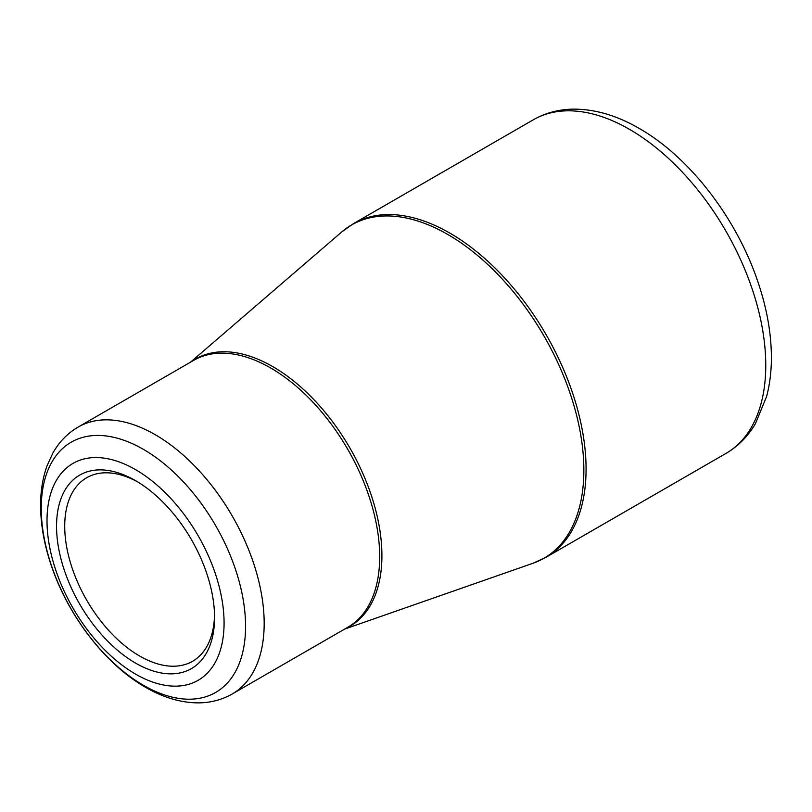 <?xml version="1.0" encoding="UTF-8"?>
<svg xmlns="http://www.w3.org/2000/svg" width="812" height="812" viewBox="0 0 812 812"><rect width="100%" height="100%" fill="white"/><g stroke="black" fill="none" stroke-linecap="round" stroke-linejoin="round"><path stroke-width="1.22" d="M135.543 469.63A125.21 72.288 60 0 1 212.216 667.251A125.21 72.288 60 0 1 58.87 578.712A125.21 72.288 60 0 1 135.543 469.63M135.543 663.089A111.721 64.503 60 0 1 56.546 526.257A111.721 64.503 60 0 1 135.543 480.643A111.721 64.503 60 0 1 214.551 617.475A111.721 64.503 60 0 1 135.543 663.089M137.614 481.871A105.946 61.164 -120 0 0 86.661 477.75A105.946 61.164 -120 0 0 70.421 562.645A105.946 61.164 -120 0 0 139.634 656.015A105.946 61.164 -120 0 0 192.606 661.262A105.946 61.164 -120 0 0 214.52 615.07M353.555 223.574A192.627 111.214 60 0 1 546.182 334.788A192.627 111.214 60 0 1 546.182 557.215L725.867 453.482A192.627 111.214 -120 0 0 725.867 231.044A192.627 111.214 -120 0 0 533.24 119.831L353.555 223.574L341.7 231.988A192.403 111.082 -120 0 1 447.798 234.485A192.403 111.082 -120 0 1 576.144 413.562A192.403 111.082 -120 0 1 532.966 563.274L546.182 557.215M191.581 361.573A154.331 89.097 60 0 1 272.781 366.618A154.331 89.097 60 0 1 374.697 506.404A154.331 89.097 60 0 1 345.679 628.488M78.155 427.061A154.107 88.975 60 0 1 155.204 434.684A154.107 88.975 60 0 1 255.881 570.491A154.107 88.975 60 0 1 232.252 693.976L347.769 627.28A154.107 88.975 -120 0 0 371.388 503.795A154.107 88.975 -120 0 0 270.711 367.998A154.107 88.975 -120 0 0 193.662 360.366L78.155 427.061C67.528 433.293 59.083 441.992 52.81 453.167L46.954 466.037C42.6 478.278 40.478 491.727 40.6 506.394C40.813 526.531 44.782 547.42 52.516 569.06C69.873 618.176 106.25 664.896 145.571 687.297C162.816 697.315 179.99 702.512 197.083 702.867C209.851 702.999 221.575 700.035 232.252 693.976M143.409 685.287A144.475 83.413 -120 0 0 245.569 626.306A144.475 83.413 -120 0 0 143.409 449.361A144.475 83.413 -120 0 0 41.25 508.342A144.475 83.413 -120 0 0 143.409 685.287M344.603 629.107L532.966 563.274M190.505 362.193L341.7 231.988M725.867 453.482C738.088 446.326 747.943 436.379 755.434 423.651L766.65 396.347C769.786 384.401 771.37 371.591 771.4 357.919C771.359 332.23 766.366 305.434 756.408 277.531C734.373 215.078 687.754 155.559 638.059 127.778C616.359 115.385 594.952 109.173 573.861 109.133C559.082 109.255 545.542 112.827 533.24 119.831"/></g></svg>
